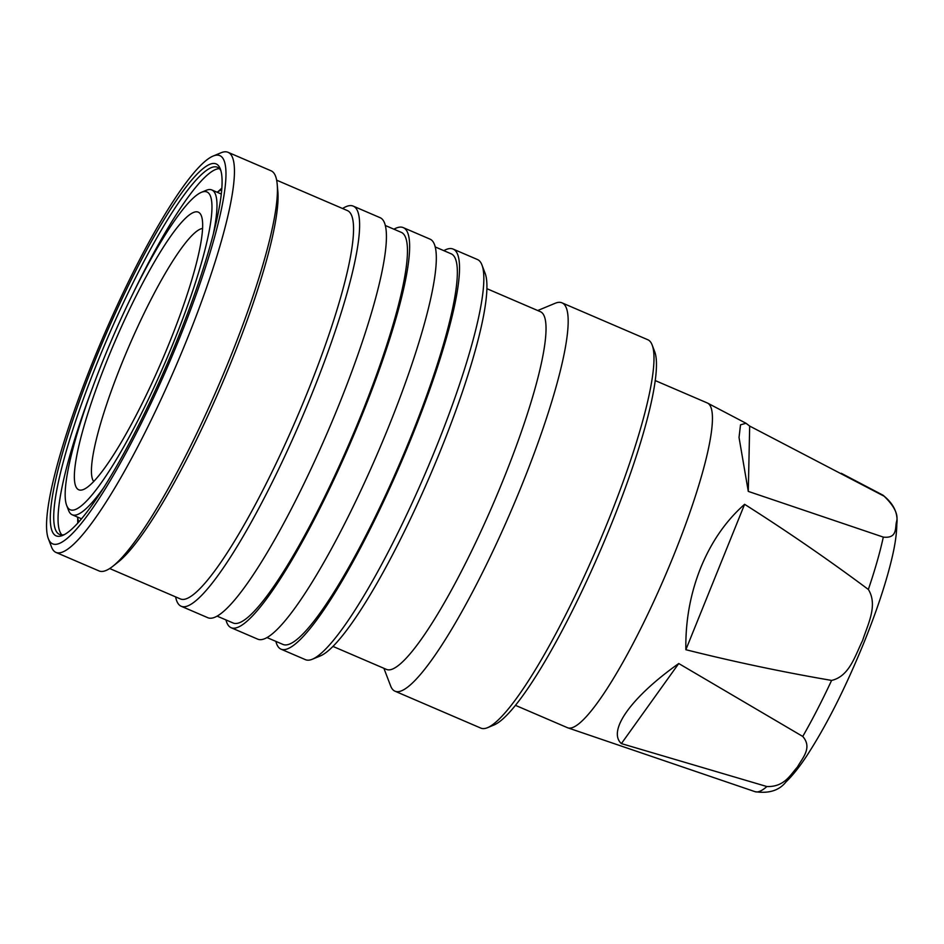 <?xml version="1.0" encoding="UTF-8"?>
<svg xmlns="http://www.w3.org/2000/svg" width="944" height="944" viewBox="0 0 944 944"><rect width="100%" height="100%" fill="white"/><g stroke="black" fill="none" stroke-linecap="round" stroke-linejoin="round"><path stroke-width="1.42" d="M862.663 640.386C855.323 655.03 849.6 676.305 831.605 680.423C782.659 672.045 734.078 661.803 685.863 649.708C685.391 621.034 690.335 593.741 700.696 567.816C711.233 542.021 725.865 520.852 744.604 504.308C786.883 531.118 828.136 559.497 868.35 589.457C878.191 605.305 867.642 624.633 862.663 640.386M802.754 736.438C812.69 747.849 802.317 758.044 797.491 766.953C790.329 774.835 784.488 787.095 766.87 786.541L621.388 743.601L678.748 663.526L802.754 736.438A161.483 27.105 -66.7 0 0 831.605 680.423M537.714 310.529L555.178 303.272A211.373 35.483 113.3 0 1 556.995 302.646A211.373 35.483 113.3 0 1 561.951 302.823A211.373 35.483 113.3 0 1 521.654 485.617A211.373 35.483 113.3 0 1 399.937 691.362A211.373 35.483 113.3 0 1 394.993 691.197A211.373 35.483 113.3 0 1 390.651 685.969L383.901 668.305M394.993 691.197L480.838 728.107A211.373 35.483 -66.7 0 0 485.794 728.272A211.373 35.483 -66.7 0 0 487.611 727.647A211.373 35.483 -66.7 0 0 607.511 522.528A211.373 35.483 -66.7 0 0 652.139 344.961A211.373 35.483 -66.7 0 0 647.796 339.734L561.951 302.823M486.844 288.663L540.287 311.638A194.712 32.686 113.3 0 1 503.176 480.036A194.712 32.686 113.3 0 1 391.052 669.567A194.712 32.686 113.3 0 1 386.485 669.414L333.031 646.439M515.53 705.369L567.592 727.753A176.776 29.677 -66.7 0 0 567.958 727.883A176.776 29.677 -66.7 0 0 673.532 555.815A176.776 29.677 -66.7 0 0 707.575 403.1A176.776 29.677 -66.7 0 0 707.233 402.935L655.171 380.55M883.301 537.101L748.285 491.399L739.034 437.473L740.521 424.824L746.02 423.278L749.678 426.074L884.162 496.225C894.605 506.385 898.688 515.011 896.411 522.126C895.101 528.463 897.166 538.646 883.301 537.101A161.483 27.105 -66.7 0 1 868.35 589.457M312.417 659.207L320.547 655.832A211.373 35.483 -66.7 0 0 440.447 450.713A211.373 35.483 -66.7 0 0 485.063 273.135L481.924 264.91A217.769 36.556 113.3 0 1 435.951 447.869A217.769 36.556 113.3 0 1 312.417 659.207A217.769 36.556 113.3 0 1 305.443 659.667L281.076 649.201A217.769 36.556 113.3 0 1 275.86 641.377M443.833 250.656A217.769 36.556 113.3 0 1 453.096 249.063L477.463 259.529A217.769 36.556 113.3 0 1 481.924 264.91M453.096 249.063A217.769 36.556 113.3 0 1 411.596 437.391A217.769 36.556 113.3 0 1 281.076 649.201M267.14 637.625L283.106 644.492A212.648 35.695 -66.7 0 0 410.546 437.674A212.648 35.695 -66.7 0 0 451.079 253.771L435.113 246.903M231.197 627.748L257.877 639.218A217.769 36.556 -66.7 0 0 388.385 427.42A217.769 36.556 -66.7 0 0 429.898 239.08L403.218 227.61A217.769 36.556 113.3 0 1 361.705 415.95A217.769 36.556 113.3 0 1 231.197 627.748A217.769 36.556 113.3 0 1 225.97 619.925M393.943 229.203A217.769 36.556 113.3 0 1 403.218 227.61M217.262 616.184L233.215 623.04A212.648 35.695 -66.7 0 0 360.655 416.221A212.648 35.695 -66.7 0 0 401.188 232.318L385.235 225.463M181.177 606.249L207.987 617.777A217.769 36.556 -66.7 0 0 338.495 405.967A217.769 36.556 -66.7 0 0 380.007 217.639L353.198 206.111A217.769 36.556 113.3 0 1 311.685 394.45A217.769 36.556 113.3 0 1 186.275 606.426A217.769 36.556 113.3 0 1 181.177 606.249A217.769 36.556 113.3 0 1 175.619 596.891M342.578 208.518A217.769 36.556 113.3 0 1 348.088 205.934A217.769 36.556 113.3 0 1 353.198 206.111M276.639 180.174L347.321 210.547A211.373 35.483 113.3 0 1 307.024 393.353A211.373 35.483 113.3 0 1 185.307 599.098A211.373 35.483 113.3 0 1 180.351 598.921L109.681 568.536M212.931 156.138L221.049 152.763A217.769 36.556 113.3 0 1 228.023 152.303L271.081 170.805A217.769 36.556 113.3 0 1 277.17 183.974L277.807 190.912A211.373 35.483 113.3 0 1 231.61 360.927A211.373 35.483 113.3 0 1 118.271 561.999L112.796 566.306A217.769 36.556 113.3 0 1 104.17 571.12A217.769 36.556 113.3 0 1 99.061 570.943L56.003 552.441A217.769 36.556 113.3 0 1 51.542 547.06L48.404 538.835A211.373 35.483 113.3 0 1 93.019 361.257A211.373 35.483 113.3 0 1 212.931 156.138A211.373 35.483 113.3 0 1 179.407 338.483A211.373 35.483 113.3 0 1 48.404 538.835M228.023 152.303A217.769 36.556 113.3 0 1 186.523 340.631A217.769 36.556 113.3 0 1 56.003 552.441M277.17 183.974A217.769 36.556 113.3 0 1 229.581 359.145A217.769 36.556 113.3 0 1 112.796 566.306M220.872 170.699A199.845 33.547 -66.7 0 0 217.462 167.277A199.845 33.547 -66.7 0 0 212.778 167.112A199.845 33.547 -66.7 0 0 97.704 361.635A199.845 33.547 -66.7 0 0 59.614 534.469A199.845 33.547 -66.7 0 0 64.298 534.623A199.845 33.547 -66.7 0 0 64.44 534.587M61.018 535.991A202.405 33.984 -66.7 0 0 62.764 535.39A202.405 33.984 -66.7 0 0 167.43 363.298A202.405 33.984 -66.7 0 0 220.306 168.929A202.405 33.984 -66.7 0 0 211.409 163.76A202.405 33.984 -66.7 0 0 94.86 360.785A202.405 33.984 -66.7 0 0 61.018 535.991M201.296 192.364A172.941 29.028 113.3 0 1 202.783 191.856A172.941 29.028 113.3 0 1 173.873 341.551A172.941 29.028 113.3 0 1 74.293 509.89A172.941 29.028 113.3 0 1 66.694 505.477A172.941 29.028 113.3 0 1 111.864 339.403A172.941 29.028 113.3 0 1 201.296 192.364L206.17 190.334A176.776 29.677 113.3 0 1 207.692 189.815A176.776 29.677 113.3 0 1 211.834 189.956A176.776 29.677 113.3 0 1 213.58 232.79M104.489 486.573A176.776 29.677 113.3 0 1 76.346 514.917A176.776 29.677 113.3 0 1 72.192 514.775A176.776 29.677 113.3 0 1 68.57 510.409L66.694 505.477M107.651 359.015A151.158 25.382 -66.7 0 0 83.674 489.417A151.158 25.382 -66.7 0 0 169.424 342.731A151.158 25.382 -66.7 0 0 201.332 215.739A151.158 25.382 -66.7 0 0 107.651 359.015M202.535 228.46A138.355 23.222 -66.7 0 0 121.87 363.31A138.355 23.222 -66.7 0 0 93.739 481.546M567.958 727.883L755.117 791.697A161.483 27.105 -66.7 0 0 766.87 786.541M621.388 743.601C607.157 730.88 631.383 697.05 678.748 663.526M685.863 649.708L744.604 504.308M748.285 491.399L749.678 426.074M487.611 727.647L494.113 724.945A206.24 34.621 -66.7 0 0 600.773 549.585A206.24 34.621 -66.7 0 0 654.64 351.534L652.139 344.961M221.781 188.257A192.34 32.285 -66.7 0 0 218.477 191.266M219.421 168.657A199.845 33.547 -66.7 0 0 132.951 293.56M884.162 496.225A161.483 27.105 -66.7 0 0 882.664 495.01L841.293 473.298M93.102 386.249A199.845 33.547 -66.7 0 0 61.962 534.941M77.715 518.704A192.34 32.285 -66.7 0 0 77.797 523.165M882.664 495.01C893.602 503.459 898.31 513.253 896.8 524.392C896.706 533.301 895.242 543.897 892.41 556.181C886.723 580.808 877.306 609.47 864.138 642.18C845.387 688.082 826.189 726.101 806.518 756.227C799.367 767.059 792.512 775.638 785.951 781.951C779.189 790.482 768.912 793.739 755.117 791.697M77.349 516.993L78.753 522.103M746.02 423.278L707.575 403.1M216.99 192.175L221.663 189.673M221.238 194.004L211.834 189.956M81.597 518.822L72.192 514.775"/></g></svg>
